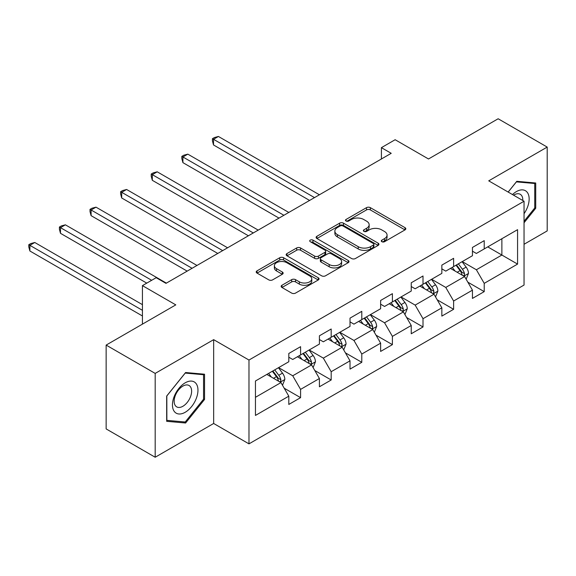 <?xml version="1.0" encoding="UTF-8"?>
<svg xmlns="http://www.w3.org/2000/svg" width="576" height="576" viewBox="0 0 576 576"><rect width="100%" height="100%" fill="white"/><g stroke="black" fill="none" stroke-linecap="round" stroke-linejoin="round"><path stroke-width="0.86" d="M381.859 241.704A1.908 1.102 0 0 0 384.552 241.704L405.014 229.889A2.722 1.57 0 0 0 405.814 228.78A2.722 1.57 0 0 0 405.014 227.664L370.354 207.655A2.722 1.57 0 0 0 366.502 207.655L346.039 219.463A1.908 1.102 0 0 0 345.478 220.241A1.908 1.102 0 0 0 346.039 221.018A1.908 1.102 0 0 0 348.732 221.018L351.382 219.492A8.712 5.033 0 0 1 363.708 219.492L366.595 221.162A8.712 5.033 0 0 1 369.151 224.719A8.712 5.033 0 0 1 366.595 228.276L363.946 229.802A1.908 1.102 0 0 0 363.391 230.587A1.908 1.102 0 0 0 363.946 231.365A1.908 1.102 0 0 0 366.646 231.365L369.295 229.831A8.712 5.033 0 0 1 381.614 229.831L384.509 231.502A8.712 5.033 0 0 1 387.058 235.058A8.712 5.033 0 0 1 384.509 238.615L381.859 240.149A1.908 1.102 0 0 0 381.298 240.926A1.908 1.102 0 0 0 381.859 241.704L381.859 240.149M281.959 285.257A2.722 1.57 0 0 0 281.16 286.373A2.722 1.57 0 0 0 281.959 287.482L291.679 293.098A2.722 1.57 0 0 0 295.531 293.098L318.254 279.979A2.722 1.57 0 0 0 319.054 278.87A2.722 1.57 0 0 0 318.254 277.754L283.594 257.738A2.722 1.57 0 0 0 279.742 257.738L257.018 270.864A2.722 1.57 0 0 0 256.219 271.973A2.722 1.57 0 0 0 257.018 273.089L268.762 279.871A2.722 1.57 0 0 0 272.614 279.871L282.341 274.255A2.722 1.57 0 0 0 283.14 273.139A2.722 1.57 0 0 0 282.341 272.03L276.516 268.668A7.286 4.205 0 0 1 274.385 265.694A7.286 4.205 0 0 1 278.878 261.806A7.286 4.205 0 0 1 286.819 262.714L309.643 275.89A7.286 4.205 0 0 1 311.774 278.87A7.286 4.205 0 0 1 307.274 282.751A7.286 4.205 0 0 1 299.333 281.844L295.531 279.648A2.722 1.57 0 0 0 291.679 279.648L281.959 285.257L281.959 287.482M524.045 244.274L547.2 230.911L547.2 147.082L498.146 118.764L428.501 158.976L395.143 139.723L381.413 147.65L391.219 153.317L165.982 283.356L156.175 277.69L142.438 285.624L142.438 324.137M155.189 373.406L155.189 457.236L213.66 423.475L213.66 339.653L155.189 373.406L106.142 345.089L175.795 304.877L142.438 285.624M213.66 339.653L248.976 360.043L524.045 201.233L524.045 285.055L248.976 443.866L248.976 360.043M547.2 147.082L488.729 180.842L524.045 201.233M351.576 258.523A2.722 1.57 0 0 0 355.428 258.523L378.151 245.398A2.722 1.57 0 0 0 378.95 244.289A2.722 1.57 0 0 0 378.151 243.173L343.483 223.164A2.722 1.57 0 0 0 339.631 223.164L316.908 236.282A2.722 1.57 0 0 0 316.109 237.391A2.722 1.57 0 0 0 316.908 238.507L351.576 258.523M311.026 242.114A1.908 1.102 0 0 1 312.962 242.381L312.962 240.12L348.206 260.467A2.722 1.57 0 0 1 349.006 261.576A2.722 1.57 0 0 1 348.206 262.692L325.483 275.81A2.722 1.57 0 0 1 321.631 275.81L286.963 255.794L286.963 253.57A2.722 1.57 0 0 0 286.164 254.686A2.722 1.57 0 0 0 286.963 255.794M286.963 253.57L296.69 247.954A2.722 1.57 0 0 1 300.542 247.954L314.597 256.075A2.722 1.57 0 0 0 318.449 256.075L324.9 252.346A2.722 1.57 0 0 0 325.699 251.237A2.722 1.57 0 0 0 324.9 250.128L310.262 241.675A1.908 1.102 0 0 1 309.708 240.898A1.908 1.102 0 0 1 310.882 239.882A1.908 1.102 0 0 1 312.962 240.12M155.189 457.236L106.142 428.918L106.142 345.089M284.191 388.195L300.578 397.649L300.578 389.383L319.414 378.504L319.414 386.777L331.186 379.98L331.186 371.707L350.021 360.835L350.021 369.108L361.793 362.311L361.793 354.038L380.628 343.166L380.628 351.432L392.4 344.635L392.4 336.37L411.235 325.498L411.235 333.763L423.007 326.966L423.007 318.701L441.842 307.822L441.842 316.094L453.614 309.298L453.614 301.025L472.45 290.153L472.45 298.418L484.222 291.622L484.222 283.356L517.572 264.096L517.572 229.666L501.876 238.723L501.876 255.038L517.572 264.096M300.578 397.649L288.806 404.446L288.806 396.18L255.449 415.433L255.449 380.995L288.806 361.742L288.806 353.47L300.578 346.673L300.578 354.946L319.414 344.074L319.414 335.801L331.186 329.004L331.186 337.277L350.021 326.398L350.021 318.132L361.793 311.335L361.793 319.601L380.628 308.729L380.628 300.463L392.4 293.666L392.4 301.932L411.235 291.06L411.235 282.787L423.007 275.99L423.007 284.263L441.842 273.384L441.842 265.118L453.614 258.322L453.614 266.587L472.45 255.715L472.45 247.45L484.222 240.653L484.222 248.918L517.572 229.666M297.439 356.76L311.566 364.91L292.73 375.79L278.604 367.632M288.806 357.214L292.73 359.474L300.578 354.946M292.73 375.79L300.578 389.383M311.566 364.91L319.414 378.504M328.046 339.084L342.173 347.242L323.338 358.121L309.211 349.963M319.414 339.538L323.338 341.806L331.186 337.277M323.338 358.121L331.186 371.707M342.173 347.242L350.021 360.835M358.654 321.415L372.78 329.573L353.945 340.445L339.818 332.287M350.021 321.869L353.945 324.137L361.793 319.601M353.945 340.445L361.793 354.038M372.78 329.573L380.628 343.166M389.261 303.746L403.387 311.904L384.552 322.776L370.426 314.618M380.628 304.2L384.552 306.461L392.4 301.932M384.552 322.776L392.4 336.37M403.387 311.904L411.235 325.498M419.868 286.078L433.994 294.228L415.159 305.107L401.033 296.95M411.235 286.524L415.159 288.792L423.007 284.263M415.159 305.107L423.007 318.701M433.994 294.228L441.842 307.822M450.475 268.402L464.602 276.559L445.766 287.431L431.64 279.281M441.842 268.855L445.766 271.123L453.614 266.587M445.766 287.431L453.614 301.025M464.602 276.559L472.45 290.153M487.75 246.881L501.876 255.038L476.374 269.762L462.247 261.605M472.45 251.186L476.374 253.454L484.222 248.918M476.374 269.762L484.222 283.356M213.66 423.475L248.976 443.866M381.413 147.65L381.413 158.976M255.449 397.31L280.958 382.586L266.832 374.429M280.958 382.586L288.806 396.18M467.834 282.168L484.222 291.622M437.227 299.837L453.614 309.298M406.62 317.506L423.007 326.966M376.013 335.182L392.4 344.635M345.406 352.85L361.793 362.311M314.798 370.519L331.186 379.98M524.045 222.768L535.723 208.246L535.723 183.002L516.787 181.31L508.154 192.053M166.673 421.315L185.602 423.007L204.538 399.456L204.538 374.213L185.602 372.521L166.673 396.072L166.673 421.315M534.744 207.677L535.723 208.246M203.558 398.887L204.538 399.456M183.6 421.855L185.602 423.007M382.622 241.97L384.509 240.883A8.712 5.033 0 0 0 387.058 237.326L387.058 235.058M369.151 224.719L369.151 226.987A8.712 5.033 0 0 1 366.595 230.544L364.709 231.631M404.978 229.91L370.354 209.916A2.722 1.57 0 0 0 366.502 209.916L346.802 221.292M378.115 245.419L343.483 225.425A2.722 1.57 0 0 0 339.631 225.425L316.944 238.529M373.334 245.066A1.908 1.102 0 0 0 373.896 244.289A1.908 1.102 0 0 0 373.334 243.511L342.907 225.943A1.908 1.102 0 0 0 340.214 225.943L337.421 227.556A8.712 5.033 0 0 0 334.865 231.113A8.712 5.033 0 0 0 337.421 234.67L358.222 246.679A8.712 5.033 0 0 0 370.541 246.679L373.334 245.066L373.334 247.334A1.908 1.102 0 0 0 373.896 246.557L373.896 244.289M334.865 231.113L334.865 233.381A8.712 5.033 0 0 0 337.421 236.938L337.421 234.67M373.334 247.334L370.541 248.947A8.712 5.033 0 0 1 358.222 248.947L337.421 236.938M286.999 255.816L296.69 250.222L296.69 247.954M325.699 251.237L325.699 253.505A2.722 1.57 0 0 1 324.9 254.614L318.449 258.336A2.722 1.57 0 0 1 314.597 258.336L300.542 250.222A2.722 1.57 0 0 0 296.69 250.222M312.962 242.381L348.17 262.714M329.184 264.499A7.286 4.205 0 0 0 337.126 265.406A7.286 4.205 0 0 0 341.626 261.518A7.286 4.205 0 0 0 339.487 258.545L331.452 253.908A2.722 1.57 0 0 0 327.6 253.908L321.149 257.63A2.722 1.57 0 0 0 320.35 258.739A2.722 1.57 0 0 0 321.149 259.855L329.184 264.499L329.184 266.76A7.286 4.205 0 0 0 337.126 267.674A7.286 4.205 0 0 0 341.626 263.786L341.626 261.518M320.35 258.739L320.35 261.007A2.722 1.57 0 0 0 321.149 262.116L321.149 259.855M329.184 266.76L321.149 262.116M311.774 278.87L311.774 281.131A7.286 4.205 0 0 1 307.274 285.019A7.286 4.205 0 0 1 299.333 284.105L295.531 281.909A2.722 1.57 0 0 0 291.679 281.909L281.995 287.503M274.385 265.694L274.385 267.955A7.286 4.205 0 0 0 276.516 270.929L276.516 268.668M282.305 274.277L276.516 270.929M318.218 280.001L283.594 260.006A2.722 1.57 0 0 0 279.742 260.006L257.054 273.103M466.15 279.245L468.482 273.362A7.351 4.248 -120 0 0 466.135 267.106L462.089 261.698M455.026 271.037L452.275 267.365M319.414 194.774L218.426 136.469L213.523 139.306L213.523 144.965L309.6 200.441M463.464 275.904L464.357 274.961L464.515 273.679A7.351 4.248 -120 0 0 462.413 269.258L458.359 263.851M456.516 264.917L461.009 270.907A3.744 2.16 60 0 1 461.693 272.045L464.515 273.679M456.005 265.212L460.058 270.612A7.351 4.248 60 0 1 462.161 275.04M213.523 144.965L212.443 140.947L212.443 138.679L314.503 197.604M212.443 138.679L214.409 137.549L218.426 136.469M524.045 213.689A18.036 10.411 120 0 0 527.443 207.317A18.036 10.411 120 0 0 526.32 191.347A18.036 10.411 120 0 0 512.496 194.558M508.19 192.074L516.398 181.872L534.744 183.506L534.744 207.965L524.045 221.27M533.527 182.808L534.744 183.506M522.792 200.506A12.348 7.128 120 0 0 520.25 194.292A12.348 7.128 120 0 0 513.598 195.199M185.213 412.265A18.036 10.411 120 0 0 197.964 390.175A18.036 10.411 120 0 0 185.213 382.81A18.036 10.411 120 0 0 172.454 404.899A18.036 10.411 120 0 0 185.213 412.265M182.887 406.274A12.348 7.128 120 0 0 190.958 395.395A12.348 7.128 120 0 0 189.065 385.502A12.348 7.128 120 0 0 182.887 386.114A12.348 7.128 120 0 0 174.823 396.994A12.348 7.128 120 0 0 176.717 406.886A12.348 7.128 120 0 0 182.887 406.274M166.867 395.899L185.213 373.075L203.558 374.717L203.558 399.175L185.213 421.999L166.867 420.358L166.824 395.878M202.342 374.011L203.558 374.717M435.542 296.914L437.875 291.038A7.351 4.248 -120 0 0 435.528 284.774L431.482 279.367M424.418 288.706L421.668 285.034M288.806 212.443L187.819 154.145L182.916 156.974L182.916 162.641L278.993 218.11M432.857 293.573L433.75 292.63L433.908 291.348A7.351 4.248 -120 0 0 431.806 286.927L427.752 281.52M425.909 282.586L430.402 288.583A3.744 2.16 60 0 1 431.086 289.721L433.908 291.348M425.398 282.881L429.451 288.288A7.351 4.248 60 0 1 431.554 292.709M182.916 162.641L181.836 158.616L181.836 156.355L283.896 215.28M181.836 156.355L183.802 155.218L187.819 154.145M404.935 314.582L407.268 308.707A7.351 4.248 -120 0 0 404.921 302.443L400.874 297.036M393.811 306.374L391.061 302.702M258.199 230.119L157.212 171.814L152.309 174.643L152.309 180.31L248.386 235.778M402.25 311.242L403.142 310.306L403.301 309.017A7.351 4.248 -120 0 0 401.198 304.596L397.145 299.189M395.302 300.254L399.794 306.252A3.744 2.16 60 0 1 400.478 307.39L403.301 309.017M394.79 300.55L398.844 305.957A7.351 4.248 60 0 1 400.946 310.378M152.309 180.31L151.229 176.292L151.229 174.024L253.289 232.949M151.229 174.024L153.194 172.894L157.212 171.814M374.328 332.258L376.661 326.376A7.351 4.248 -120 0 0 374.314 320.119L370.267 314.712M363.204 324.043L360.454 320.371M227.592 247.788L126.605 189.482L121.702 192.319L121.702 197.978L217.778 253.454M371.642 328.918L372.528 327.974L372.694 326.693A7.351 4.248 -120 0 0 370.591 322.265L366.538 316.865M364.694 317.923L369.187 323.921A3.744 2.16 60 0 1 369.871 325.058L372.694 326.693M364.183 318.218L368.237 323.626A7.351 4.248 60 0 1 370.339 328.054M121.702 197.978L120.622 193.961L120.622 191.693L222.682 250.618M120.622 191.693L122.587 190.562L126.605 189.482M343.721 349.927L346.054 344.045A7.351 4.248 -120 0 0 343.706 337.788L339.66 332.381M332.597 341.719L329.846 338.047M196.985 265.457L95.998 207.158L91.094 209.988L91.094 215.654L187.171 271.123M341.035 346.586L341.921 345.643L342.086 344.362A7.351 4.248 -120 0 0 339.984 339.941L335.93 334.534M334.087 335.599L338.58 341.597A3.744 2.16 60 0 1 339.264 342.734L342.086 344.362M333.576 335.894L337.63 341.302A7.351 4.248 60 0 1 339.732 345.722M91.094 215.654L90.014 211.63L90.014 209.362L192.074 268.286M90.014 209.362L91.98 208.231L95.998 207.158M313.114 367.596L315.446 361.721A7.351 4.248 -120 0 0 313.099 355.457L309.053 350.05M301.99 359.388L299.239 355.716M166.378 283.126L65.39 224.827L60.487 227.657L60.487 233.323L146.758 283.126M310.428 364.255L311.314 363.312L311.479 362.03A7.351 4.248 -120 0 0 309.377 357.61L305.323 352.202M303.48 353.268L307.973 359.266A3.744 2.16 60 0 1 308.657 360.403L311.479 362.03M302.969 353.563L307.022 358.97A7.351 4.248 60 0 1 309.125 363.391M60.487 233.323L59.407 229.298L59.407 227.038L151.661 280.296M59.407 227.038L61.373 225.9L65.39 224.827M282.506 385.272L284.839 379.39A7.351 4.248 -120 0 0 282.492 373.126L278.446 367.726M271.382 377.057L268.632 373.385M142.438 304.654L34.783 242.496L29.88 245.333L29.88 250.992L142.438 315.979M279.821 381.931L280.706 380.988L280.872 379.706A7.351 4.248 -120 0 0 278.77 375.278L274.716 369.878M272.873 370.937L277.366 376.934A3.744 2.16 60 0 1 278.05 378.072L280.872 379.706M272.362 371.232L276.415 376.639A7.351 4.248 60 0 1 278.518 381.06M29.88 250.992L28.8 246.974L28.8 244.706L142.438 310.313M28.8 244.706L30.766 243.576L34.783 242.496M384.509 240.883L384.509 238.615M363.946 231.365L363.946 229.802M366.595 230.544L366.595 228.276M346.039 221.018L346.039 219.463M366.502 209.916L366.502 207.655M370.354 209.916L370.354 207.655M405.014 229.889L405.014 227.664M316.908 238.507L316.908 236.282M339.631 225.425L339.631 223.164M343.483 225.425L343.483 223.164M378.151 245.398L378.151 243.173M358.222 248.947L358.222 246.679M370.541 248.947L370.541 246.679M300.542 250.222L300.542 247.954M314.597 258.336L314.597 256.075M318.449 258.336L318.449 256.075M324.9 254.614L324.9 252.346M348.206 262.692L348.206 260.467M291.679 281.909L291.679 279.648M295.531 281.909L295.531 279.648M299.333 284.105L299.333 281.844M282.341 274.255L282.341 272.03M257.018 273.089L257.018 270.864M279.742 260.006L279.742 257.738M283.594 260.006L283.594 257.738M318.254 279.979L318.254 277.754M463.874 276.142L468.432 273.506M462.413 269.258L466.135 267.106M457.178 272.275L460.058 270.612M433.267 293.81L437.825 291.175M431.806 286.927L435.528 284.774M426.571 289.944L429.451 288.288M402.66 311.479L407.218 308.851M401.198 304.596L404.921 302.443M395.964 307.62L398.844 305.957M372.053 329.155L376.61 326.52M370.591 322.265L374.314 320.119M365.357 325.289L368.237 323.626M341.446 346.824L346.003 344.189M339.984 339.941L343.706 337.788M334.75 342.958L337.63 341.302M310.838 364.493L315.396 361.865M309.377 357.61L313.099 355.457M304.142 360.626L307.022 358.97M280.231 382.169L284.789 379.534M278.77 375.278L282.492 373.126M273.535 378.302L276.415 376.639"/></g></svg>
